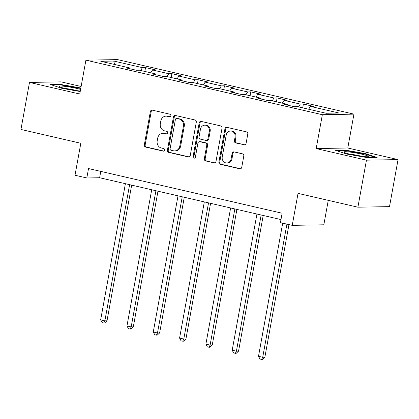 <?xml version="1.0" encoding="UTF-8"?>
<svg xmlns="http://www.w3.org/2000/svg" width="419" height="419" viewBox="0 0 419 419"><rect width="100%" height="100%" fill="white"/><g stroke="black" fill="none" stroke-linecap="round" stroke-linejoin="round"><path stroke-width="0.63" d="M170.863 115.77A1.32 1.184 -91 0 0 169.941 114.209L152.354 110.15A1.886 1.686 -91 0 0 150.363 111.616L144.319 144.854A1.886 1.686 -91 0 0 145.639 147.079L163.227 151.139A1.32 1.184 -91 0 0 164.625 150.112A1.32 1.184 -91 0 0 163.698 148.551L161.425 148.027A6.034 5.405 -91 0 1 157.198 140.899L157.701 138.129A6.034 5.405 -91 0 1 162.891 133.315A6.034 5.405 -91 0 1 164.075 133.441L166.348 133.965A1.32 1.184 -91 0 0 166.82 131.383L164.541 130.854A6.034 5.405 -91 0 1 160.32 123.725L160.823 120.955A6.034 5.405 -91 0 1 166.013 116.142A6.034 5.405 -91 0 1 167.197 116.267L169.47 116.791A1.32 1.184 -91 0 0 170.863 115.77M244.094 144.88A1.886 1.686 -91 0 0 246.084 143.413L247.781 134.09A1.886 1.686 -91 0 0 246.461 131.859L226.925 127.355A1.886 1.686 -91 0 0 224.935 128.816L218.896 162.053A1.886 1.686 -91 0 0 220.216 164.285L239.747 168.789A1.886 1.686 -91 0 0 241.742 167.328L243.785 156.062A1.886 1.686 -91 0 0 242.465 153.836L234.106 151.903A1.886 1.686 -91 0 0 232.116 153.37L231.099 158.953A5.044 4.52 -91 0 1 226.763 162.975A5.044 4.52 -91 0 1 222.243 156.91L226.223 135.033A5.044 4.52 -91 0 1 230.56 131.011A5.044 4.52 -91 0 1 235.08 137.076L234.415 140.721A1.886 1.686 -91 0 0 235.735 142.947L244.832 144.864M81.124 86.487L61.095 81.862L29.498 82.428L20.95 129.455L80.82 143.267L75.006 175.247L86.812 177.97L88.524 168.564L282.128 213.229L280.416 222.636L292.221 225.359L323.824 224.794L328.266 200.35M366.452 160.158L398.05 159.597L347.791 148.001L316.193 148.567L366.452 160.158L357.905 207.19L298.035 193.379L292.221 225.359M316.193 148.567L322.347 114.706L85.905 60.158L117.503 59.598L353.945 114.141L322.347 114.706M29.498 82.428L79.751 94.024L85.905 60.158M196.296 122.212A1.886 1.686 -91 0 0 194.976 119.986L175.446 115.476A1.886 1.686 -91 0 0 173.456 116.943L167.411 150.18A1.886 1.686 -91 0 0 168.731 152.406L188.267 156.916A1.886 1.686 -91 0 0 190.257 155.449L196.296 122.212M201.188 121.416L220.719 125.92A1.886 1.686 -91 0 1 222.039 128.151L216 161.388A1.886 1.686 -91 0 1 214.009 162.85L205.65 160.922A1.886 1.686 -91 0 1 204.331 158.696L206.777 145.215A1.886 1.686 -91 0 0 205.457 142.989L199.91 141.706A1.886 1.686 -91 0 0 197.92 143.172L195.369 157.204A1.32 1.184 -91 0 1 193.054 156.669L199.193 122.882A1.886 1.686 -91 0 1 201.188 121.416M398.05 159.597L389.502 206.625L357.905 207.19M303.403 104.022L300.287 104.074L284.092 100.34L287.214 100.288L277.095 97.952L273.974 98.004L257.785 94.27L260.901 94.217L250.782 91.881L247.666 91.939L231.477 88.205L234.593 88.147L224.474 85.811L221.358 85.869L205.169 82.134L208.285 82.077L198.166 79.741L195.05 79.799L178.861 76.064L181.977 76.007L171.858 73.676L168.742 73.728L152.553 69.994L155.669 69.942L145.55 67.606L142.434 67.658L113.764 61.048L100.78 61.279L129.45 67.894L126.334 67.946L136.453 70.282L139.569 70.224L155.758 73.959L152.642 74.016L162.761 76.352L165.877 76.295L182.066 80.029L178.95 80.087L189.069 82.423L192.185 82.365L208.379 86.099L205.258 86.157L215.376 88.488L218.498 88.435L234.687 92.17L231.571 92.222L241.69 94.558L244.806 94.505L260.995 98.24L257.879 98.292L267.998 100.628L271.114 100.57L287.303 104.305L284.187 104.362L294.306 106.698L297.422 106.641L326.092 113.256L339.071 113.025L310.406 106.41L313.522 106.353L303.403 104.022L302.701 107.861M298.506 106.892L300.287 104.074M282.317 103.158L284.092 100.34M287.303 104.305L287.528 105.132M272.198 100.822L273.974 98.004M256.009 97.088L257.785 94.27M260.995 98.24L261.22 99.067M245.89 94.752L247.666 91.939M229.701 91.017L231.477 88.205M234.687 92.17L234.912 92.997M219.582 88.687L221.358 85.869M203.393 84.947L205.169 82.134M208.379 86.099L208.604 86.927M193.274 82.616L195.05 79.799M177.085 78.882L178.861 76.064M182.066 80.029L182.296 80.857M166.966 76.546L168.742 73.728M150.772 72.812L152.553 69.994M155.758 73.959L155.988 74.786M140.658 70.476L142.434 67.658M114.492 64.442L113.764 61.048M129.45 67.894L129.675 68.721M347.791 148.001L353.945 114.141M86.812 177.97L99.622 177.745L280.976 219.577M308.625 109.228L310.406 106.41M100.775 171.392L99.622 177.745M144.854 71.445L145.55 67.606M171.162 77.515L171.858 73.676M197.469 83.585L198.166 79.741M223.777 89.65L224.474 85.811M250.085 95.721L250.782 91.881M276.393 101.791L277.095 97.952M80.851 87.99L59.922 84.339L50.406 84.507L61.918 88.346L80.207 91.536M377.142 157.518L365.625 153.679L344.596 150.007L335.08 150.18L346.597 154.019L367.625 157.685L377.142 157.518M59.828 84.837L59.922 84.339M344.502 150.51L344.596 150.007M365.541 154.15L365.625 153.679M170.13 116.733L168.05 116.252A6.034 5.405 -91 0 0 166.867 116.131L166.013 116.142M162.891 133.315L163.745 133.3A6.034 5.405 -91 0 1 164.929 133.425L167.013 133.907M152.411 110.166A1.886 1.686 -91 0 0 151.217 111.601L145.173 144.838A1.886 1.686 -91 0 0 146.493 147.064L163.892 151.076M175.503 115.492A1.886 1.686 -91 0 0 174.309 116.927L168.265 150.164A1.886 1.686 -91 0 0 169.585 152.39L189.058 156.884M176.797 118.483A1.32 1.184 -91 0 0 175.404 119.509L170.098 148.682A1.32 1.184 -91 0 0 171.025 150.243L173.424 150.798A6.034 5.405 -91 0 0 174.608 150.919A6.034 5.405 -91 0 0 179.793 146.111L183.417 126.166A6.034 5.405 -91 0 0 179.196 119.038L176.797 118.483L177.651 118.467A1.32 1.184 -91 0 0 177.389 118.441L176.535 118.457M174.608 150.919L175.461 150.903A6.034 5.405 -91 0 0 180.652 146.095L179.793 146.111M177.651 118.467L180.05 119.022A6.034 5.405 -91 0 1 184.271 126.15L180.652 146.095M214.8 162.823L205.65 160.922M199.544 141.669L200.397 141.653A1.886 1.686 -91 0 1 200.769 141.695L206.31 142.973A1.886 1.686 -91 0 1 207.63 145.199L205.184 158.681A1.886 1.686 -91 0 0 206.504 160.906M201.246 121.431A1.886 1.686 -91 0 0 200.046 122.867L193.908 156.654A1.32 1.184 -91 0 0 194.662 158.162M209.322 131.231A5.044 4.52 -91 0 0 204.802 125.166A5.044 4.52 -91 0 0 200.465 129.183L199.062 136.893A1.886 1.686 -91 0 0 200.382 139.124L205.928 140.402A1.886 1.686 -91 0 0 207.918 138.935L209.322 131.231L210.176 131.215A5.044 4.52 -91 0 0 205.656 125.15L204.802 125.166M206.295 140.444L207.154 140.428A1.886 1.686 -91 0 0 208.772 138.925L207.918 138.935M210.176 131.215L208.772 138.925M230.56 131.011L231.414 130.995A5.044 4.52 -91 0 1 235.934 137.06L235.269 140.705A1.886 1.686 -91 0 0 236.588 142.937L244.89 144.848M226.763 162.975L227.617 162.96A5.044 4.52 -91 0 0 231.953 158.942L231.099 158.953M234.169 151.919A1.886 1.686 -91 0 0 232.969 153.354L231.953 158.942M226.988 127.371A1.886 1.686 -91 0 0 225.789 128.806L219.75 162.038A1.886 1.686 -91 0 0 221.07 164.269L240.543 168.763M125.401 183.69L100.649 319.875L104.865 320.844L107.002 320.807L131.66 185.135M107.002 320.807L104.65 322.97L103.797 322.986L104.865 320.844L129.618 184.664M103.797 322.986L102.11 322.599L100.649 319.875M80.595 89.399A12.486 1.21 10.3 0 0 64.652 86.314A12.486 1.21 10.3 0 0 59.22 86.555A12.486 1.21 10.3 0 0 78.086 90.792A12.486 1.21 10.3 0 0 80.301 91.007M77.285 90.698A9.454 0.917 10.3 0 0 65.972 88.571A9.454 0.917 10.3 0 0 65.076 88.477M51.83 84.984L60.21 84.832L80.767 88.446M361.592 154.124A12.486 1.21 10.3 0 0 348.833 151.929A12.486 1.21 10.3 0 0 343.894 152.223A12.486 1.21 10.3 0 0 350.494 154.323A12.486 1.21 10.3 0 0 368.112 156.627A12.486 1.21 10.3 0 0 361.592 154.124M361.958 156.366A9.454 0.917 10.3 0 0 359.931 155.863A9.454 0.917 10.3 0 0 349.75 154.15M336.504 150.651L344.884 150.505L365.263 154.061L375.712 157.544M151.709 189.76L126.962 325.94L131.178 326.914L133.31 326.878L157.968 191.2M133.31 326.878L130.964 329.041L130.105 329.056L131.178 326.914L155.926 190.729M130.105 329.056L128.418 328.669L126.962 325.94M178.017 195.83L153.27 332.01L157.486 332.985L159.618 332.948L184.276 197.27M159.618 332.948L157.272 335.111L156.418 335.127L157.486 332.985L182.234 196.799M156.418 335.127L154.731 334.739L153.27 332.01M204.325 201.895L179.578 338.081L183.794 339.055L185.926 339.013L210.584 203.341M185.926 339.013L183.58 341.181L182.726 341.197L183.794 339.055L208.542 202.869M182.726 341.197L181.039 340.804L179.578 338.081M230.633 207.965L205.886 344.151L210.102 345.125L212.239 345.083L236.892 209.411M212.239 345.083L209.888 347.251L209.034 347.267L210.102 345.125L234.85 208.94M209.034 347.267L207.347 346.874L205.886 344.151M256.941 214.036L232.194 350.221L236.41 351.19L238.547 351.153L263.2 215.481M238.547 351.153L236.196 353.317L235.342 353.332L236.41 351.19L261.157 215.01M235.342 353.332L233.655 352.945L232.194 350.221M282.699 223.159L258.502 356.286L262.718 357.26L264.855 357.224L288.958 224.605M264.855 357.224L262.504 359.387L261.65 359.402L262.718 357.26L286.915 224.134M261.65 359.402L259.963 359.015L258.502 356.286M168.05 116.252L167.197 116.267M166.867 133.954L166.348 133.965M164.929 133.425L164.075 133.441M163.745 151.128L163.227 151.139M146.493 147.064L145.639 147.079M145.173 144.838L144.319 144.854M151.217 111.601L150.363 111.616M169.988 116.786L169.47 116.791M189.006 156.9L188.267 156.916M169.585 152.39L168.731 152.406M168.265 150.164L167.411 150.18M174.309 116.927L173.456 116.943M184.271 126.15L183.417 126.166M180.05 119.022L179.196 119.038M214.743 162.839L214.009 162.85M205.184 158.681L204.331 158.696M207.63 145.199L206.777 145.215M206.31 142.973L205.457 142.989M200.769 141.695L199.91 141.706M193.908 156.654L193.054 156.669M200.046 122.867L199.193 122.882M236.588 142.937L235.735 142.947M235.269 140.705L234.415 140.721M235.934 137.06L235.08 137.076M232.969 153.354L232.116 153.37M240.485 168.778L239.747 168.789M221.07 164.269L220.216 164.285M219.75 162.038L218.896 162.053M225.789 128.806L224.935 128.816"/></g></svg>
